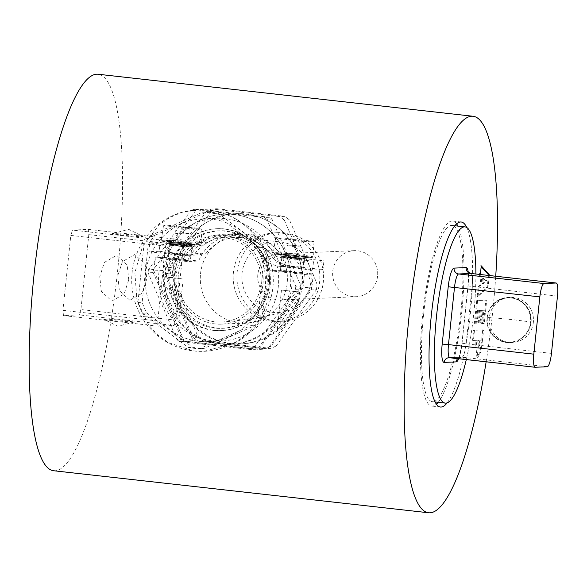 <?xml version="1.0" encoding="UTF-8"?>
<svg xmlns="http://www.w3.org/2000/svg" width="587" height="587" viewBox="0 0 587 587"><rect width="100%" height="100%" fill="white"/><g stroke="black" fill="none" stroke-linecap="round" stroke-linejoin="round"><path stroke-width="0.44" stroke-dasharray="2.94 2.2" d="M129.866 300.265L119.381 290.704L117.782 275.78L122.448 261.567L134.68 254.545L145.165 264.113L146.772 279.03L142.098 293.251L129.866 300.265M88.806 234.639L183.628 245.263L175.74 320.179L80.918 309.547L88.806 234.639L88.248 229.4L72.465 230.089L167.288 240.714L165.615 246.056L157.727 320.964L158.285 326.203L174.068 325.514L175.74 320.179M167.288 240.714L183.071 240.024L183.628 245.263M158.285 326.203L63.469 315.579L79.252 314.889L174.068 325.514M104.273 318.917L123.586 320.333L134.056 322.05L113.951 320.759C104.398 319.577 101.169 318.961 104.273 318.917L103.466 319.115L117.84 326.262L134.071 322.058M63.469 315.579L62.912 310.34L157.727 320.964M165.615 246.056L70.8 235.424L62.912 310.34M128.758 279.823L127.159 264.898L116.674 255.338L104.435 262.352L99.768 276.572L101.368 291.49L111.86 301.058L124.092 294.036L128.758 279.823M70.8 235.424L72.465 230.089M183.071 240.024L88.248 229.4M113.276 233.435L128.7 229.341L143.081 236.48L132.581 234.844L113.276 233.435C110.173 233.479 113.394 234.088 122.954 235.27L138.532 236.612L143.074 236.48M80.918 309.547L79.252 314.889M53.637 470.737A199.492 41.332 96.4 0 0 54.987 470.781A199.492 41.332 96.4 0 0 117.635 270.658A199.492 41.332 96.4 0 0 98.08 74.233M486.146 361.775A199.492 41.332 96.4 0 0 495.729 276.242M208.532 209.933C238.645 214.732 259.124 231.549 269.961 260.379C280.982 291.842 263.607 328.94 234.374 343.182L204.276 351.283L193.681 350.945L168.175 342.544L157.272 334.539L148.482 324.765L136.925 300.287L134.878 272.588L142.626 246.107L158.982 225.056L169.584 217.616L181.875 212.355L198.068 209.588L208.532 209.933M208.473 209.933A70.932 69.354 -92.5 0 0 197.944 209.574A70.932 69.354 -92.5 0 0 131.73 278.084A70.932 69.354 -92.5 0 0 193.629 350.945A70.932 69.354 -92.5 0 0 204.159 351.305A70.932 69.354 -92.5 0 0 270.372 282.795A70.932 69.354 -92.5 0 0 208.473 209.933M150.72 235.49L202.442 212.186A68.268 66.757 87.5 0 1 213.866 213.47L259.549 247.663A68.268 66.757 87.5 0 1 264.194 258.419L258.155 315.916A68.268 66.757 87.5 0 1 251.375 325.389L199.661 348.693A68.268 66.757 87.5 0 1 188.229 347.409L142.553 313.216A68.268 66.757 87.5 0 1 137.901 302.459L143.947 244.962A68.268 66.757 87.5 0 1 150.72 235.49L154.997 235.299A68.268 66.757 -92.5 0 0 148.218 244.779L142.179 302.268A68.268 66.757 -92.5 0 0 146.823 313.025L192.507 347.225A68.268 66.757 -92.5 0 0 203.931 348.502L255.653 325.205A68.268 66.757 -92.5 0 0 262.426 315.725L268.472 258.236A68.268 66.757 -92.5 0 0 263.82 247.479L218.144 213.279A68.268 66.757 -92.5 0 0 206.719 212.002L154.997 235.299M213.866 213.47L218.144 213.279M202.442 212.186L206.719 212.002M145.583 273.564A61.444 60.079 87.5 0 1 202.632 218.87A61.444 60.079 87.5 0 1 265.06 286.94A61.444 60.079 87.5 0 1 208.011 341.634A61.444 60.079 87.5 0 1 145.583 273.564M158.864 272.984A61.444 60.079 87.5 0 1 215.906 218.283A61.444 60.079 87.5 0 1 278.333 286.353A61.444 60.079 87.5 0 1 221.292 341.054A61.444 60.079 87.5 0 1 158.864 272.984M213.264 330.349A50.981 49.851 -92.5 0 0 220.829 330.606A50.981 49.851 -92.5 0 0 268.428 281.364A50.981 49.851 -92.5 0 0 223.933 228.996A50.981 49.851 -92.5 0 0 216.368 228.739A50.981 49.851 -92.5 0 0 168.77 277.981A50.981 49.851 -92.5 0 0 213.264 330.349M224.953 228.952A50.981 49.851 -92.5 0 0 217.388 228.695A50.981 49.851 -92.5 0 0 169.79 277.937A50.981 49.851 -92.5 0 0 214.284 330.305A50.981 49.851 -92.5 0 0 221.849 330.562A50.981 49.851 -92.5 0 0 269.448 281.32A50.981 49.851 -92.5 0 0 224.953 228.952M214.526 328.096A48.765 47.679 87.5 0 1 171.962 278.011A48.765 47.679 87.5 0 1 217.483 230.911A48.765 47.679 87.5 0 1 224.711 231.153A48.765 47.679 87.5 0 1 267.276 281.239A48.765 47.679 87.5 0 1 221.754 328.346A48.765 47.679 87.5 0 1 214.526 328.096M227.037 231.051A48.765 47.679 87.5 0 1 269.602 281.136A48.765 47.679 87.5 0 1 224.073 328.243A48.765 47.679 87.5 0 1 216.845 327.994A48.765 47.679 87.5 0 1 174.28 277.908A48.765 47.679 87.5 0 1 219.802 230.808A48.765 47.679 87.5 0 1 227.037 231.051M266.858 219.311A75.804 74.123 -92.5 0 0 264.421 217.491L269.528 217.263A75.804 74.123 87.5 0 1 271.964 219.09L266.858 219.311L295.789 286.236L300.896 286.008L271.964 219.09M193.336 209.537A75.804 74.123 -92.5 0 0 190.577 210.777L195.684 210.557A75.804 74.123 87.5 0 1 198.443 209.31L193.336 209.537L264.421 217.491M148.416 269.741A75.804 74.123 -92.5 0 0 148.24 271.275A75.804 74.123 -92.5 0 0 148.093 272.816L153.2 272.588A75.804 74.123 87.5 0 1 153.346 271.055A75.804 74.123 87.5 0 1 153.523 269.521L148.416 269.741L190.577 210.777M177.025 339.734A75.804 74.123 -92.5 0 0 179.461 341.561L184.567 341.333A75.804 74.123 87.5 0 1 182.124 339.513L177.025 339.734L148.093 272.816M250.546 349.514A75.804 74.123 -92.5 0 0 253.305 348.267L258.412 348.047A75.804 74.123 87.5 0 1 255.653 349.287L250.546 349.514L179.461 341.561M300.896 286.008A75.804 74.123 87.5 0 1 300.749 287.549A75.804 74.123 87.5 0 1 300.573 289.083L295.466 289.303L253.305 348.267M295.466 289.303A75.804 74.123 -92.5 0 0 295.643 287.769A75.804 74.123 -92.5 0 0 295.789 286.236M258.412 348.047L300.573 289.083M184.567 341.333L255.653 349.287M153.2 272.588L182.124 339.513M195.684 210.557L153.523 269.521M269.528 217.263L198.443 209.31M233.853 214.519A65.164 63.719 -92.5 0 0 224.19 214.196A65.164 63.719 -92.5 0 0 163.355 277.145A65.164 63.719 -92.5 0 0 220.235 344.077A65.164 63.719 -92.5 0 0 229.899 344.408A65.164 63.719 -92.5 0 0 290.741 281.459A65.164 63.719 -92.5 0 0 233.853 214.519M155.269 257.766L167.779 259.168A65.164 63.719 -92.5 0 0 221.629 344.019A65.164 63.719 -92.5 0 0 231.293 344.342A65.164 63.719 -92.5 0 0 291.864 273.05L269.983 270.79L281.305 270.291L301.982 272.603A65.164 63.719 -92.5 0 0 245.366 214.02A65.164 63.719 -92.5 0 0 235.703 213.69A65.164 63.719 -92.5 0 0 177.898 258.72L164.177 257.377L162.797 270.504L153.889 270.893L155.269 257.766L164.177 257.377M167.779 259.168L166.569 259.219A65.164 63.719 87.5 0 1 224.381 214.189A65.164 63.719 87.5 0 1 234.044 214.512A65.164 63.719 87.5 0 1 290.653 273.102M293.705 272.207L302.408 273.469L280.359 271.15L293.705 272.207M162.797 270.504L193.138 340.687L267.694 349.03L311.902 287.19L302.995 287.579L304.374 274.452L291.864 273.05M304.374 274.452L313.282 274.056L301.982 272.603M281.305 270.291A44.553 43.563 -92.5 0 0 236.605 234.286A44.553 43.563 -92.5 0 0 198.575 261.032L187.246 261.531A44.553 43.563 87.5 0 1 225.283 234.778A44.553 43.563 87.5 0 1 269.983 270.79M200.534 273.718A44.553 43.563 87.5 0 1 241.903 234.052A44.553 43.563 87.5 0 1 287.168 283.411A44.553 43.563 87.5 0 1 245.799 323.077A44.553 43.563 87.5 0 1 200.534 273.718M262.932 284.475A44.553 43.563 -92.5 0 0 217.667 235.116A44.553 43.563 -92.5 0 0 176.305 274.782A44.553 43.563 -92.5 0 0 221.57 324.134A44.553 43.563 -92.5 0 0 262.932 284.475M231.938 343.564A65.164 63.719 -92.5 0 0 241.595 343.894A65.164 63.719 -92.5 0 0 302.437 280.946A65.164 63.719 -92.5 0 0 245.557 214.013A65.164 63.719 -92.5 0 0 235.893 213.683A65.164 63.719 -92.5 0 0 175.051 276.631A65.164 63.719 -92.5 0 0 231.938 343.564M176.687 258.772A65.164 63.719 -92.5 0 0 230.544 343.63A65.164 63.719 -92.5 0 0 240.208 343.953A65.164 63.719 -92.5 0 0 300.771 272.662M260.899 284.247A42.455 41.516 87.5 0 1 222.539 321.984A42.455 41.516 87.5 0 1 178.338 275.01A42.455 41.516 87.5 0 1 218.819 237.177A42.455 41.516 87.5 0 1 260.899 284.247M194.789 253.775A42.139 41.2 87.5 0 1 227.947 237.141A42.139 41.2 87.5 0 1 264.113 259.748L273.058 258.126A41.398 40.481 -92.5 0 0 239.738 237.464A41.398 40.481 -92.5 0 0 206.441 252.88L194.789 253.775A35.462 34.677 -92.5 0 1 185.668 255.44A35.462 34.677 -92.5 0 1 180.414 255.264L191.611 255.184L187.737 254.941A11.747 0.374 6 0 0 176.313 253.665A11.747 0.374 6 0 0 168.462 253.114A11.747 0.374 6 0 0 168.205 253.166A11.747 0.374 6 0 0 183.482 255.132M311.007 280.99A35.462 34.677 -92.5 0 0 282.45 242.196A35.462 34.677 -92.5 0 0 242.049 273.271A35.462 34.677 -92.5 0 0 285.48 311.411A35.462 34.677 -92.5 0 0 311.007 280.99M276.279 252.659L278.26 253.716L274.738 253.87L273.447 252.315L273.924 251.977L276.279 252.667A19.951 0.631 -174 0 1 297.404 254.589A19.951 0.631 -174 0 1 313.069 256.857L313.069 256.857A19.951 0.631 -174 0 1 312.622 256.945A19.951 0.631 -174 0 1 289.046 254.956A19.951 0.631 -174 0 1 273.535 252.784M290.059 246.136A19.562 0.624 -174 0 1 287.505 245.85L288.217 239.672A19.29 0.609 -174 0 1 275.619 237.772A19.29 0.609 -174 0 1 296.215 239.327L295.628 245.491A19.562 0.624 -174 0 1 298.247 245.777A19.562 0.624 -174 0 1 300.801 246.07L301.388 239.907L293.383 240.252L292.678 246.43A19.562 0.624 -174 0 1 290.059 246.136M288.217 239.672L296.215 239.327M295.628 245.491L287.505 245.85M292.678 246.43L300.801 246.07M301.388 239.907A19.29 0.609 -174 0 1 313.986 241.807A19.29 0.609 -174 0 1 293.383 240.252M235.358 233.67L224.953 234.132A57.629 56.352 -92.5 0 1 266.652 250.356A26.598 26.011 -92.5 0 0 281.951 257.708L313.539 261.244L323.936 260.789L292.348 257.253A26.598 26.011 87.5 0 1 277.049 249.901A57.629 56.352 -92.5 0 0 235.358 233.67A57.629 56.352 -92.5 0 0 208.209 242.196A26.598 26.011 87.5 0 1 195.676 246.129A26.598 26.011 87.5 0 1 191.736 245.997L160.148 242.46L159.224 251.273L190.812 254.809A35.462 34.677 -92.5 0 0 196.065 254.985A35.462 34.677 -92.5 0 0 206.441 252.88M281.518 256.196L289.281 257.385A11.747 0.374 -174 0 1 304.558 259.351A11.747 0.374 -174 0 1 304.293 259.403A11.747 0.374 -174 0 1 296.45 258.852A11.747 0.374 -174 0 1 285.018 257.576L281.518 256.196M303.369 268.215A11.747 0.374 6 0 0 303.633 268.164A11.747 0.374 6 0 0 288.356 266.204L280.579 265.17L284.093 266.388A11.747 0.374 6 0 0 295.518 267.665A11.747 0.374 6 0 0 303.369 268.215M273.058 258.126A35.462 34.677 -92.5 0 0 291.423 266.065L323.004 269.602L323.936 260.789M264.113 259.748A35.462 34.677 -92.5 0 0 281.026 266.52L312.607 270.057L323.004 269.602M312.607 270.057L313.539 261.244M224.953 234.132A57.629 56.352 -92.5 0 0 197.812 242.651L208.209 242.196M195.948 245.05L199.463 244.896L201.025 243.95L195.948 245.05A19.063 0.602 -174 0 1 172.989 242.813A19.063 0.602 -174 0 1 162.54 241.037A19.063 0.602 -174 0 1 180.767 242.475A19.063 0.602 -174 0 1 199.463 244.896M159.224 251.273L148.827 251.728L149.751 242.915L181.339 246.452A26.598 26.011 -92.5 0 0 185.279 246.584A26.598 26.011 -92.5 0 0 197.812 242.651M188.662 246.129L184.406 246.313A11.747 0.374 -174 0 1 169.129 244.353A11.747 0.374 -174 0 1 169.394 244.302A11.747 0.374 -174 0 1 177.237 244.852A11.747 0.374 -174 0 1 188.669 246.129L191.736 245.997M198.113 244.346A19.951 0.631 -174 0 1 176.988 242.416A19.951 0.631 -174 0 1 161.322 240.149L161.322 240.149A19.951 0.631 -174 0 1 161.77 240.061A19.951 0.631 -174 0 1 185.345 242.049A19.951 0.631 -174 0 1 200.857 244.221M177.993 233.597A19.562 0.624 -174 0 1 175.447 233.31L176.151 227.132A19.29 0.609 -174 0 1 163.553 225.232A19.29 0.609 -174 0 1 184.157 226.787L183.562 232.951A19.562 0.624 -174 0 1 186.189 233.237A19.562 0.624 -174 0 1 188.735 233.531L189.33 227.367L181.324 227.712L180.62 233.883A19.562 0.624 -174 0 1 177.993 233.597M176.151 227.132L184.157 226.787M183.562 232.951L175.447 233.31M180.62 233.883L188.735 233.531M189.33 227.367A19.29 0.609 -174 0 1 201.928 229.268A19.29 0.609 -174 0 1 181.324 227.712M174.346 258.933L190.342 260.929L169.76 258.94L167.809 277.541L172.387 277.526L174.346 258.933L167.258 258.412L169.76 258.94M167.809 277.541L182.968 278.986L172.387 277.526M178.852 318.154L179.094 317.772C179.908 314.537 166.297 283.917 164.47 284.878L164.235 285.26C163.413 288.496 177.032 319.123 178.852 318.154M149.751 242.915L160.148 242.46M148.827 251.728L180.414 255.264M271.898 321.199A44.333 43.35 -92.5 0 0 278.473 321.419A44.333 43.35 -92.5 0 0 319.856 278.598A44.333 43.35 -92.5 0 0 281.158 233.061A44.333 43.35 -92.5 0 0 274.591 232.841A44.333 43.35 -92.5 0 0 233.2 275.663A44.333 43.35 -92.5 0 0 271.898 321.199M284.878 232.9A44.333 43.35 -92.5 0 0 278.304 232.679A44.333 43.35 -92.5 0 0 236.913 275.501A44.333 43.35 -92.5 0 0 275.611 321.038A44.333 43.35 -92.5 0 0 282.186 321.258A44.333 43.35 -92.5 0 0 323.569 278.436A44.333 43.35 -92.5 0 0 284.878 232.9M257.832 274.459A23.054 22.541 -92.5 0 0 281.254 300.001A23.054 22.541 -92.5 0 0 302.657 279.478A23.054 22.541 -92.5 0 0 279.236 253.936A23.054 22.541 -92.5 0 0 257.832 274.459M377.573 276.198A23.054 22.541 87.5 0 1 356.17 296.714A23.054 22.541 87.5 0 1 332.748 271.172A23.054 22.541 87.5 0 1 354.152 250.656A23.054 22.541 87.5 0 1 377.573 276.198M211.775 208.979A75.011 73.346 -92.5 0 0 206.411 211.401L211.511 211.173A75.011 73.346 87.5 0 1 216.882 208.759L211.775 208.979L279.588 216.566L284.695 216.346A75.011 73.346 87.5 0 1 289.435 219.898L317.031 283.734A75.011 73.346 87.5 0 1 316.775 286.727A75.011 73.346 87.5 0 1 316.408 289.699L311.301 289.927L271.084 346.176L276.191 345.948A75.011 73.346 87.5 0 1 270.82 348.37L203.007 340.783A75.011 73.346 87.5 0 1 198.267 337.232L170.67 273.395A75.011 73.346 87.5 0 1 170.927 270.402A75.011 73.346 87.5 0 1 171.294 267.423L211.511 211.173M171.294 267.423L166.187 267.65L206.411 211.401M166.187 267.65A75.011 73.346 -92.5 0 0 165.82 270.629A75.011 73.346 -92.5 0 0 165.563 273.615L170.67 273.395M198.267 337.232L193.16 337.452L165.563 273.615M193.16 337.452A75.011 73.346 -92.5 0 0 197.9 341.003L203.007 340.783M270.82 348.37L265.713 348.59L197.9 341.003M265.713 348.59A75.011 73.346 -92.5 0 0 271.084 346.176M311.301 289.927A75.011 73.346 -92.5 0 0 311.668 286.948A75.011 73.346 -92.5 0 0 311.924 283.954L317.031 283.734M289.435 219.898L284.328 220.118L311.924 283.954M284.328 220.118A75.011 73.346 -92.5 0 0 279.588 216.566M316.408 289.699L276.191 345.948M216.882 208.759L284.695 216.346M193.138 340.687L184.223 341.076L153.889 270.893M267.694 349.03L258.779 349.419L184.223 341.076M311.902 287.19L313.282 274.056M302.995 287.579L258.779 349.419M298.519 299.884L298.68 300.184C298.878 302.855 279.207 329.865 277.556 329.197L277.387 328.896C277.189 326.225 296.861 299.209 298.519 299.884M299.341 292.01L281.466 290.066L299.341 292.01M177.898 258.72L198.575 261.032M187.246 261.531L166.569 259.219M259.549 247.663L263.82 247.479M264.194 258.419L268.472 258.236M258.155 315.916L262.426 315.725M251.375 325.389L255.653 325.205M199.661 348.693L203.931 348.502M188.229 347.409L192.507 347.225M142.553 313.216L146.823 313.025M137.901 302.459L142.179 302.268M143.947 244.962L148.218 244.779M482.543 339.829L480.782 352.383L477.752 357.358L476.534 343.865L476.908 340.299L473.423 340.453L474.487 330.305L483.585 329.901L482.543 339.829L481.678 339.734L479.924 352.288L476.893 357.263L475.668 343.769L476.042 340.203L472.557 340.357L473.628 330.21L482.727 329.806L481.678 339.734M447.118 402.88A93.098 19.29 96.4 0 0 469.996 316.664A93.098 19.29 96.4 0 0 466.775 227.521M489.316 275.523L488.113 286.889L478.038 296.596L479.102 286.5L480.973 285.165L481.81 277.233L480.203 276.044L480.364 274.518M475.147 324.053L477.62 300.551L486.718 300.155L484.246 323.65L482.477 323.731L483.893 310.266L482.228 310.34L480.914 322.762L479.095 322.843L480.401 310.42L478.412 310.508L476.996 323.965L475.147 324.053L474.289 323.951L476.761 300.456L485.86 300.06L483.387 323.554L481.619 323.635L483.035 310.171L481.362 310.244L480.056 322.667L478.229 322.747L479.535 310.325L477.554 310.413L476.138 323.87L474.289 323.951M456.62 223.882A93.098 19.29 96.4 0 0 452.577 221.028A93.098 19.29 96.4 0 0 451.946 221.005A93.098 19.29 96.4 0 0 422.875 312.9A93.098 19.29 96.4 0 0 431.841 406.065A93.098 19.29 96.4 0 0 432.465 406.087A93.098 19.29 96.4 0 0 436.412 404.179M438.173 402.315A93.098 19.29 96.4 0 0 461.375 315.696A93.098 19.29 96.4 0 0 457.926 226.09M423.638 314.361A88.666 18.373 96.4 0 0 432.333 401.655A88.666 18.373 96.4 0 0 460.773 312.732A88.666 18.373 96.4 0 0 452.085 225.437A88.666 18.373 96.4 0 0 423.638 314.361M475.896 274.019A88.666 18.373 -83.6 0 1 473.702 314.184A88.666 18.373 -83.6 0 1 466.305 359.552M476.996 323.965L476.138 323.87M477.554 310.413L478.412 310.508M479.535 310.325L480.401 310.42M479.095 322.843L478.229 322.747M480.914 322.762L480.056 322.667M481.362 310.244L482.228 310.34M483.035 310.171L483.893 310.266M482.477 323.731L481.619 323.635M484.246 323.65L483.387 323.554M486.718 300.155L485.86 300.06M477.62 300.551L476.761 300.456M481.81 277.233L479.337 275.949L480.203 276.044M479.337 275.949L480.408 265.772L481.193 266.637M488.45 275.428L487.254 286.794L477.172 296.501L478.236 286.405L480.115 285.069L480.951 277.13M486.146 280.843L482.485 278.099L481.868 283.903L486.146 280.843L487.005 280.938L483.343 278.194L482.734 283.998L481.868 283.903M483.343 278.194L482.485 278.099M482.734 283.998L487.005 280.938M480.973 285.165L480.115 285.069M478.236 286.405L479.102 286.5M477.172 296.501L478.038 296.596M487.254 286.794L488.113 286.889M480.408 265.772L481.274 265.867M483.585 329.901L482.727 329.806M477.737 340.13L478.141 347.137L480.012 340.027L477.737 340.13L478.603 340.225L479.007 347.233L480.782 340.996L480.878 340.13L480.012 340.027M480.878 340.13L478.603 340.225M474.487 330.305L473.628 330.21M473.423 340.453L472.557 340.357M476.042 340.203L476.908 340.299M533.348 322.388A22.607 22.108 87.5 0 1 512.356 342.507A22.607 22.108 87.5 0 1 489.389 317.457A22.607 22.108 87.5 0 1 510.374 297.338A22.607 22.108 87.5 0 1 533.348 322.388M506.625 342.5A22.607 22.108 -92.5 0 0 509.978 342.617A22.607 22.108 -92.5 0 0 530.964 322.49A22.607 22.108 -92.5 0 0 511.35 297.55A22.607 22.108 -92.5 0 0 507.997 297.44A22.607 22.108 -92.5 0 0 487.005 317.567A22.607 22.108 -92.5 0 0 506.625 342.5M487.386 317.618A22.159 21.668 -92.5 0 0 506.618 342.06A22.159 21.668 -92.5 0 0 507.806 342.155A22.159 21.668 -92.5 0 0 530.479 322.439A22.159 21.668 -92.5 0 0 511.248 297.998A22.159 21.668 -92.5 0 0 505.877 298.086A22.159 21.668 -92.5 0 0 487.386 317.618A22.167 0.704 -174 0 1 487.474 317.611A22.167 0.704 -174 0 1 511.394 319.57A22.167 0.704 -174 0 1 531.074 322.344A22.167 0.704 -174 0 1 530.575 322.439A22.167 0.704 -174 0 1 530.479 322.439M290.587 257.898L282.134 256.592L303.934 258.962L290.587 257.898M290.587 257.187L281.848 255.837L304.36 258.295L290.587 257.187M295.885 255.697A13.222 0.418 -174 0 1 306.253 257.216A13.222 0.418 -174 0 1 305.974 257.26A13.222 0.418 -174 0 1 290.345 255.939A13.222 0.418 -174 0 1 279.977 254.457A13.222 0.418 -174 0 1 280.256 254.384A13.222 0.418 -174 0 1 295.885 255.697M290.257 255.778A13.743 0.433 -174 0 1 279.772 254.156A13.743 0.433 -174 0 1 296.009 255.528A13.743 0.433 -174 0 1 306.495 257.15A13.743 0.433 -174 0 1 290.257 255.778M278.26 253.716A19.063 0.602 -174 0 1 301.219 255.954A19.063 0.602 -174 0 1 311.668 257.73A19.063 0.602 -174 0 1 293.441 256.292A19.063 0.602 -174 0 1 274.738 253.87M281.951 257.708L285.018 257.576M266.652 250.356L277.049 249.901M289.281 257.385L292.348 257.253M288.356 266.204L291.423 266.065M281.026 266.52L284.093 266.388M181.339 246.452L184.406 246.313M178.191 243.238A13.743 0.433 -174 0 1 167.713 241.617A13.743 0.433 -174 0 1 183.951 242.989A13.743 0.433 -174 0 1 194.436 244.61A13.743 0.433 -174 0 1 178.191 243.238M193.915 244.72A13.222 0.418 -174 0 1 178.287 243.4A13.222 0.418 -174 0 1 167.911 241.917A13.222 0.418 -174 0 1 168.198 241.837A13.222 0.418 -174 0 1 183.826 243.157A13.222 0.418 -174 0 1 194.194 244.676A13.222 0.418 -174 0 1 193.915 244.72M192.059 245.792L169.54 243.363L183.32 244.441L192.059 245.792M191.619 246.467L169.826 244.104L183.166 245.161L191.619 246.467M187.737 254.941L190.812 254.809M479.924 340.9L480.782 340.996M475.668 343.769L476.534 343.865M479.924 352.288L480.782 352.383M458.689 358.701A18.623 3.86 96.4 0 0 462.057 343.204L468.088 285.92A18.623 3.86 96.4 0 0 468.243 272.221M557.481 296.112L468.088 285.92M470.928 273.469A13.303 2.759 -83.6 0 1 472.315 277.233A13.303 2.759 -83.6 0 1 472.146 286.544L466.115 343.828L462.057 343.204M547.275 366.736L461.94 357.175A5.32 5.202 -92.5 0 0 457.794 358.598M551.45 353.396L466.115 343.828A13.303 2.759 -83.6 0 1 464.317 353.213A13.303 2.759 -83.6 0 1 461.94 357.175L449.869 357.703A5.32 5.202 -92.5 0 0 449.708 357.688M215.906 218.283L202.632 218.87M216.368 228.739L217.388 228.695M220.829 330.606L221.849 330.562M224.073 328.243L221.754 328.346M229.899 344.408L231.293 344.342M217.667 235.116L225.283 234.778M236.605 234.286L241.903 234.052M240.208 343.953L241.595 343.894M280.359 271.15L281.885 256.644L279.779 254.332C273.659 253.944 307.859 257.818 306.363 257.143L303.934 258.962L302.408 273.469M227.947 237.141L218.819 237.177M239.738 237.464L282.45 242.196M313.986 241.807L313.069 256.857L311.8 257.73C303.582 257.568 282.376 255.279 274.679 253.863M275.619 237.772L273.439 252.315M303.633 268.164L304.558 259.351M280.315 265.265L281.254 256.299M195.676 246.129L191.802 246.298M189.161 246.415L185.279 246.584M191.619 255.184L192.558 246.217M195.926 245.05C181.963 243.95 170.824 242.702 162.518 241.301L161.322 240.149L163.553 225.232M201.928 229.268L201.025 243.95M166.341 277.211L169.826 244.104L167.721 241.793C161.601 241.404 195.801 245.278 194.304 244.603L191.868 246.415L190.342 260.929M179.094 317.772L183.173 278.95M168.205 253.166L169.129 244.353M196.065 254.985L191.575 255.184M190.166 255.242L185.668 255.44M274.591 232.841L278.304 232.679M281.254 300.001L356.17 296.714M279.236 253.936L354.152 250.656M278.473 321.419L282.186 321.258M285.48 311.411C265.236 316.907 244.258 320.436 222.539 321.984M298.68 300.184L299.546 291.966M277.387 328.896L281.466 290.066M164.235 285.26L167.053 258.449M221.57 324.134L245.799 323.077M219.802 230.808L217.483 230.911M221.292 341.054L208.011 341.634M440.455 407.033L431.841 406.065M454.859 225.746L452.085 225.437M479.007 347.233L478.141 347.137M476.893 357.263L477.752 357.358M449.077 357.674L461.147 357.145L458.388 358.356L459.65 355.267L461.94 343.226L467.971 285.942C468.565 278.377 468.492 273.571 467.729 271.524M512.356 342.507L509.978 342.617M507.806 342.155A22.167 22.167 0 0 1 486.917 318.44A22.167 22.167 0 0 1 510.976 297.947A22.167 22.167 0 0 1 531.074 322.344A22.167 22.167 0 0 0 505.877 298.086M510.374 297.338L507.997 297.44M435.106 401.97L432.333 401.655M461.199 221.996L452.577 221.028"/><path stroke-width="0.88" d="M495.729 276.242A199.492 41.332 96.4 0 0 473.049 116.263L98.08 74.233A199.492 41.332 96.4 0 0 96.738 74.189A199.492 41.332 96.4 0 0 34.428 271.099A199.492 41.332 96.4 0 0 53.637 470.737L428.605 512.767A199.492 41.332 96.4 0 0 429.955 512.811A199.492 41.332 96.4 0 0 486.146 361.775M473.049 116.263A199.492 41.332 96.4 0 0 471.699 116.219A199.492 41.332 96.4 0 0 409.396 313.128A199.492 41.332 96.4 0 0 428.605 512.767M466.775 227.521A93.098 19.29 96.4 0 0 461.199 221.996A93.098 19.29 96.4 0 0 460.568 221.974A93.098 19.29 96.4 0 0 431.489 313.869A93.098 19.29 96.4 0 0 440.455 407.033A93.098 19.29 96.4 0 0 441.086 407.048A93.098 19.29 96.4 0 0 447.118 402.88M480.364 274.518L481.274 265.867L489.382 274.885L489.316 275.523M436.412 404.179A93.098 19.29 96.4 0 0 438.173 402.315M457.926 226.09A93.098 19.29 96.4 0 0 456.62 223.882M466.305 359.552A88.666 18.373 -83.6 0 1 445.262 403.108A88.666 18.373 -83.6 0 1 436.567 315.806A88.666 18.373 -83.6 0 1 465.014 226.883A88.666 18.373 -83.6 0 1 475.896 274.019M481.193 266.637L488.516 274.789L488.45 275.428M488.516 274.789L489.382 274.885M556.087 283.015L544.017 283.543L458.682 273.975L470.752 273.447L556.087 283.015A13.303 2.759 -83.6 0 1 556.175 283.015A13.303 2.759 -83.6 0 1 557.65 286.801A13.303 2.759 -83.6 0 1 557.481 296.112L551.45 353.396A13.303 2.759 -83.6 0 1 549.652 362.781A13.303 2.759 -83.6 0 1 547.275 366.736L535.205 367.264A13.303 2.759 -83.6 0 1 535.117 367.264A13.303 2.759 -83.6 0 1 533.642 363.478A13.303 2.759 -83.6 0 1 533.81 354.166L448.475 344.606L454.507 287.322A13.303 2.759 -83.6 0 1 456.304 277.937A13.303 2.759 -83.6 0 1 458.682 273.975A5.32 5.202 87.5 0 1 454.067 268.112A18.623 3.86 96.4 0 0 448.219 286.786L442.187 344.077A18.623 3.86 96.4 0 0 444.139 362.414L456.209 361.878A18.623 3.86 96.4 0 0 458.689 358.701M448.219 286.786L539.842 296.883A13.303 2.759 -83.6 0 1 541.64 287.498A13.303 2.759 -83.6 0 1 544.017 283.543M539.842 296.883L533.81 354.166M468.243 272.221A18.623 3.86 96.4 0 0 466.137 267.584L454.067 268.112M457.794 358.598A5.32 5.202 -92.5 0 0 456.209 361.878M449.708 357.688A5.32 5.202 -92.5 0 0 444.139 362.414M466.137 267.584A5.32 5.202 -92.5 0 0 470.752 273.447A13.303 2.759 -83.6 0 1 470.84 273.454A13.303 2.759 -83.6 0 1 470.928 273.469M535.028 367.249L449.869 357.703A13.303 2.759 -83.6 0 1 449.781 357.696A13.303 2.759 -83.6 0 1 448.307 353.917A13.303 2.759 -83.6 0 1 448.475 344.606L442.187 344.077M465.014 226.883L454.859 225.746M449.077 357.674L535.117 367.264M467.92 272.192L467.729 271.524L470.84 273.454L556.175 283.015M445.262 403.108L435.106 401.97"/></g></svg>
